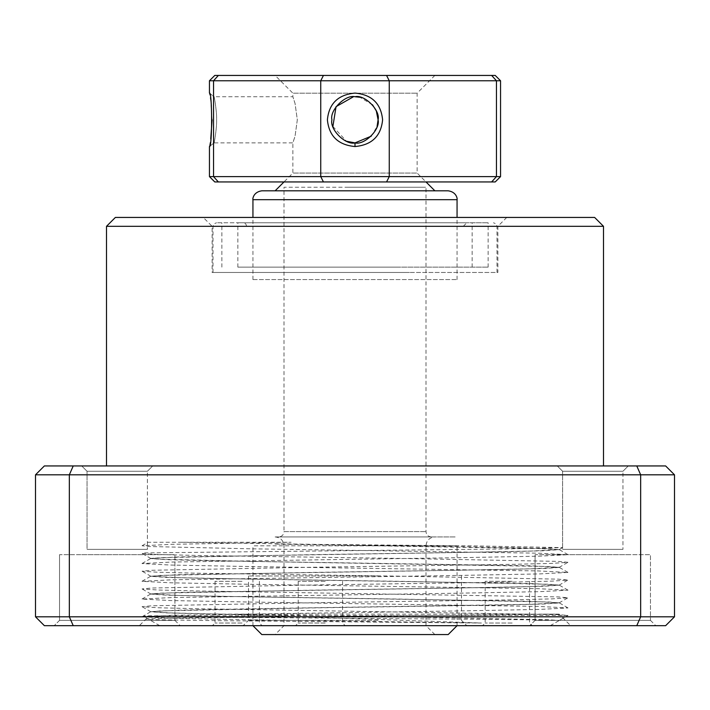 <?xml version="1.0" encoding="UTF-8"?>
<svg xmlns="http://www.w3.org/2000/svg" width="710" height="710" viewBox="0 0 710 710"><rect width="100%" height="100%" fill="white"/><g stroke="black" fill="none" stroke-linecap="round" stroke-linejoin="round"><path stroke-width="0.53" stroke-dasharray="3.55 2.66" d="M312.702 625.688L550.25 625.688L312.702 625.688M567.973 615.437L149.81 615.783L143.234 616.147L164.676 616.795L399.925 618.685C490.433 619.289 560.217 619.981 559.098 620.567L549.691 619.768L399.224 616.812L204.533 613.857L166.105 612.881L150.937 611.807L160.309 610.893L310.776 607.938L505.467 604.982L543.895 604.006L559.063 602.932L549.691 602.018L399.224 599.062L204.533 596.107L166.105 595.131L150.937 594.057L160.309 593.143L310.776 590.188L505.467 587.232L543.895 586.256L559.063 585.182L549.691 584.268L399.224 581.312L204.533 578.357L166.105 577.381L150.937 576.307L160.309 575.393L310.776 572.438L505.467 569.482L543.895 568.506L559.063 567.432L549.691 566.518L204.533 560.607L166.105 559.631L150.937 558.557L160.309 557.643L310.776 554.688L505.467 551.732L543.895 550.756L559.063 549.682L549.691 548.768L274.495 544.038L471.262 545.839L562.639 547.614L504.952 548.963L144.671 552.913L142.062 553.427L157.851 554.501L197.992 555.477L401.141 558.442L558.158 561.397L567.938 562.302L552.149 563.376L512.008 564.352L308.859 567.317L151.842 570.272L142.062 571.177L157.851 572.251L197.992 573.227L401.141 576.192L558.158 579.147L567.938 580.052L552.149 581.126L512.008 582.102L308.859 585.067L151.842 588.022L142.062 588.927L157.851 590.001L197.992 590.977L558.158 596.897L567.938 597.802L552.149 598.876L512.008 599.852L308.859 602.817L151.842 605.772L142.062 606.677L157.851 607.751L197.992 608.727L558.158 614.647L567.973 615.437L559.098 620.567M512.753 625.688L482.516 625.688L512.753 625.688M512.176 623.025L485.178 623.025L512.176 623.025M512.176 581.312L485.178 581.312L512.176 581.312M242.625 625.688L212.388 625.688L242.625 625.688M242.048 623.025L215.05 623.025L242.048 623.025M242.048 581.312L215.05 581.312L242.048 581.312M325.775 625.688L295.537 625.688L325.775 625.688M325.198 623.025L298.2 623.025L325.198 623.025M325.198 581.312L298.2 581.312L325.198 581.312M379.229 625.688L243.175 625.688L379.229 625.688M378.075 620.362L248.5 620.362L378.075 620.362M378.075 575.987L248.5 575.987L378.075 575.987M209.45 146.535L214.056 142.887L209.45 146.535L210.763 138.698M212.095 119.804L210.763 100.909L209.45 93.09L214.056 96.737C213.781 94.217 216.878 110.352 216.612 119.812C216.878 129.291 213.781 145.408 214.056 142.887L292.875 142.887L295.058 136.116L297.321 119.804L295.058 103.491L292.875 96.737L295.058 103.509L297.321 119.804L295.058 136.134L292.875 142.887L292.875 173.062L417.125 173.062L292.875 173.062L284 181.938M495.225 75.438L218.369 75.438L213.541 80.763L320.742 80.763L320.742 176.612L209.45 176.612M323.44 75.438L320.742 80.763L500.55 80.763M500.55 176.612L496.459 176.612L496.459 80.763L491.631 75.438M214.056 142.887C213.79 145.39 216.878 129.229 216.612 119.804C216.878 110.361 213.79 94.226 214.056 96.737L292.875 96.737L292.875 93.188L417.125 93.188L292.875 93.188L275.125 75.438L434.875 75.438L275.125 75.438M371.294 136.151L377.063 126.584M372.475 104.743L359.855 97.252M214.775 181.938L218.369 181.938L213.541 176.612L213.541 80.763L209.45 80.763M434.875 190.812L355 190.812M386.559 181.938L389.257 176.612L320.742 176.612L323.44 181.938L491.631 181.938L496.459 176.612L389.257 176.612L389.257 80.763L386.559 75.438M491.631 181.938L495.225 181.938M218.369 181.938L323.44 181.938M332.892 126.442L346.524 141.272M218.369 75.438L214.775 75.438M253.017 279.562L457.062 279.562L253.017 279.562M448.116 190.812L261.812 190.812M261.812 634.562L448.188 634.562M253.39 625.688L457.062 625.688L253.39 625.688M434.52 634.562L275.125 634.562L434.52 634.562M284.32 625.688L426 625.688L284.32 625.688M434.52 536.938L275.125 536.938L434.52 536.938M456.61 545.812L252.938 545.812L456.61 545.812M409.395 272.462L213 272.462L409.395 272.462M408.037 222.762L216.55 222.762L408.037 222.762M304.004 222.762L488.125 222.762L304.004 222.762M304.004 267.137L488.125 267.137L304.004 267.137M399.872 267.137L237.85 267.137L399.872 267.137M399.872 222.762L237.85 222.762L399.872 222.762M396.473 226.312L246.725 226.312L396.473 226.312M312.169 222.762L466.825 222.762L312.169 222.762M347.447 187.245L425.601 187.245L284 187.245L284 531.612L426 531.612L284 531.612C283.716 534.816 281.941 536.591 278.675 536.938L431.325 536.938L278.675 536.938M431.325 536.938C428.059 536.591 426.284 534.816 426 531.612L426 187.245L362.553 187.245M344.243 536.938L455.598 536.938L344.243 536.938M481.46 623.025L248.5 619.768L170.533 618.295L142 616.812L171.749 615.304L461.5 610.893L539.467 609.42L568 607.938L538.251 606.429L248.5 602.018L170.533 600.545L142 599.062L171.749 597.554L461.5 593.143L539.467 591.67L568 590.188L538.251 588.679L248.5 584.268L170.533 582.795L142 581.312L171.749 579.804L461.5 575.393L539.467 573.92L568 572.438L538.251 570.929L248.5 566.518L170.533 565.045L142 563.562L171.749 562.054L461.5 557.643L539.467 556.17L568 554.688L538.251 553.179L248.5 548.768L149.011 546.514L142.044 545.759L171.749 544.304L291.1 542.262L181.582 542.262L457.062 546.602L530.565 548.049L559.125 549.567L531.781 551.04L457.062 552.522L179.435 556.924L150.928 558.379L157.593 559.143L252.938 561.397L530.565 565.799L559.125 567.317L531.781 568.79L457.062 570.272L179.435 574.674L150.875 576.192L178.219 577.665L252.938 579.147L530.565 583.549L559.125 585.067L531.781 586.54L457.062 588.022L179.435 592.424L150.875 593.942L178.219 595.415L252.938 596.897L530.565 601.299L559.125 602.817L531.781 604.29L252.938 608.727L179.435 610.174L150.928 611.629L169.166 612.881L222.141 614.15L481.46 623.025L260.934 621.064C190.688 620.478 144.725 619.697 145.94 619.084L139.338 625.688L570.663 625.688L139.338 625.688M222.141 614.15L559.125 614.15L570.663 625.688M174.909 620.362L180.233 625.688L54.208 625.688L180.233 625.688L54.208 625.688L180.233 625.688L174.909 620.362L59.533 620.362L54.208 625.688L59.533 620.362L174.909 620.362L59.533 620.362L174.909 620.362L174.909 554.688L174.909 620.362M59.533 554.688L59.533 620.362L59.533 554.688L174.909 554.688L59.533 554.688M650.466 620.362L655.791 625.688L529.766 625.688L655.791 625.688L529.766 625.688L655.791 625.688L650.466 620.362L535.091 620.362L529.766 625.688L535.091 620.362L650.466 620.362L535.091 620.362L650.466 620.362L650.466 554.688L650.466 620.362M535.091 554.688L535.091 620.362L535.091 554.688L650.466 554.688L535.091 554.688M87.046 471.262L81.721 465.938L152.721 465.938L81.721 465.938L152.721 465.938L81.721 465.938L87.046 471.262L87.046 549.362L147.396 549.362L87.046 549.362L147.396 549.362L87.046 549.362L87.046 471.262L147.396 471.262L152.721 465.938L147.396 471.262L87.046 471.262L147.396 471.262L147.396 549.362L147.396 471.262L87.046 471.262M562.604 471.262L557.279 465.938L628.279 465.938L557.279 465.938L628.279 465.938L557.279 465.938L562.604 471.262L562.604 549.362L622.954 549.362L562.604 549.362L622.954 549.362L562.604 549.362L562.604 471.262L622.954 471.262L628.279 465.938L622.954 471.262L562.604 471.262L622.954 471.262L622.954 549.362L622.954 471.262L562.604 471.262M603.5 465.938L106.5 465.938L603.5 465.938M506.762 217.438L497.887 226.312L497.887 272.462L212.112 272.462L212.112 226.312L497.887 226.312L212.112 226.312L203.237 217.438L506.762 217.438L203.237 217.438M212.112 272.462L497.887 272.462M594.625 217.438L115.375 217.438M106.5 226.312L603.5 226.312M35.5 474.812L35.5 616.812L69.34 616.812L73.228 625.688L636.772 625.688L640.66 616.812L640.66 474.812L674.5 474.812L674.5 616.812L69.34 616.812L69.34 474.812L73.228 465.938L44.375 465.938L35.5 474.812L640.66 474.812L636.772 465.938L73.228 465.938M674.5 474.812L665.625 465.938L636.772 465.938M35.5 616.812L44.375 625.688L73.228 625.688M636.772 625.688L665.625 625.688L674.5 616.812M557.279 554.688L628.279 554.688L557.279 554.688M81.721 554.688L152.721 554.688L81.721 554.688M559.125 614.15L543.709 614.15C509.407 615.055 406.75 615.756 313.19 616.653C218.689 617.416 144.929 618.303 145.94 619.084M142.044 545.759L148.097 542.262L181.582 542.262M252.938 199.688L457.062 199.688M425.68 545.812L284 545.812L425.68 545.812M300.605 226.312L497 226.312L300.605 226.312M159.75 625.688L143.234 616.147M529.553 581.312L529.553 623.025L532.216 625.688M259.425 581.312L259.425 623.025L262.088 625.688M342.575 581.312L342.575 623.025L345.237 625.688M461.5 575.987L461.5 620.362L466.825 625.688M150.937 611.807L142.062 606.677M559.063 602.932L567.938 597.802M150.937 594.057L142.062 588.927M559.063 585.182L567.938 580.052M150.937 576.307L142.062 571.177M559.063 567.432L567.938 562.302M150.937 558.557L142.062 553.427M559.063 549.682L562.639 547.614M248.5 575.987L248.5 620.362L243.175 625.688M298.2 581.312L298.2 623.025L295.537 625.688M215.05 581.312L215.05 623.025L212.388 625.688M485.178 581.312L485.178 623.025L482.516 625.688M550.25 625.688L568 615.437M209.45 93.09L214.056 96.737M434.875 75.438L417.125 93.188L417.125 173.062L426 181.938M457.062 279.562L457.062 217.438M252.938 279.562L252.938 217.438M275.125 536.938C280.512 537.461 283.476 540.425 284 545.812L284 625.688L275.125 634.562M434.875 634.562L426 625.688L426 545.812C426.524 540.425 429.488 537.461 434.875 536.938M457.062 625.688L457.062 545.812M252.938 625.688L252.938 545.812M213 272.462L213 226.312L214.021 223.819L216.55 222.762M488.125 267.137L488.125 222.762M237.85 267.137L237.85 222.762M246.725 226.312L245.704 223.819L243.175 222.762M463.275 226.312L466.825 222.762M472.15 267.137L472.15 222.762M221.875 267.137L221.875 222.762M497 272.462L497 226.312L495.979 223.819L493.45 222.762M142.044 616.759L150.928 611.629M567.956 607.884L559.072 602.754M142.044 599.009L150.928 593.879M567.956 590.134L559.072 585.004M142.044 581.259L150.928 576.129M567.956 572.384L559.072 567.254M142.044 563.509L150.928 558.379M567.956 554.634L559.072 549.504"/><path stroke-width="1.06" d="M210.763 138.698L212.095 119.804M355.027 93.09C371.836 94.634 381.022 103.545 382.601 119.83C381.013 136.107 371.809 145.009 355 146.535C338.173 144.991 328.97 136.08 327.399 119.804C328.961 103.536 338.173 94.634 355.027 93.09M346.524 141.272L355 142.887C364.532 145.408 380.569 129.273 378.075 119.812C380.569 110.334 364.523 94.217 355 96.737C345.406 94.235 329.422 110.396 331.925 119.821C329.431 129.264 345.45 145.399 355 142.887L371.294 136.151M500.55 80.763L209.45 80.763L214.775 75.438L495.225 75.438L500.55 80.763L500.55 176.612L496.459 176.612L491.631 181.938L214.775 181.938L209.45 176.612L213.541 176.612L218.369 181.938M377.063 126.584L378.075 119.857M378.075 119.741L376.344 111.044M376.229 110.769L372.475 104.743M359.855 97.252L355 96.737M355 190.812L434.875 190.812L426 181.938M500.55 176.612L495.225 181.938L491.631 181.938M218.369 75.438L213.541 80.763L213.541 176.612L389.257 176.612L386.559 181.938M386.559 75.438L389.257 80.763L389.257 176.612L496.459 176.612L496.459 80.763L491.631 75.438M323.44 75.438L320.742 80.763L320.742 176.612L323.44 181.938M353.376 96.791L336.052 106.651L332.892 126.442M209.45 80.763L209.45 93.09C212.317 91.324 212.326 148.31 209.45 146.535L209.45 176.612M457.062 217.438L457.062 199.688L252.938 199.688C252.52 199.297 253.133 192.037 261.812 190.812L448.116 190.812M457.062 625.688L448.188 634.562L261.812 634.562L252.938 625.688M106.5 226.312L115.375 217.438L594.625 217.438L603.5 226.312L106.5 226.312L106.5 465.938M603.5 226.312L603.5 465.938M674.5 474.812L640.66 474.812L640.66 616.812L674.5 616.812L674.5 474.812L665.625 465.938L636.772 465.938L640.66 474.812L35.5 474.812L35.5 616.812L69.34 616.812L69.34 474.812L73.228 465.938L636.772 465.938M73.228 465.938L44.375 465.938L35.5 474.812M69.34 616.812L640.66 616.812L636.772 625.688L73.228 625.688L69.34 616.812M35.5 616.812L44.375 625.688L73.228 625.688M636.772 625.688L665.625 625.688L674.5 616.812M355 146.535L355 142.887M284 181.938L275.125 190.812M457.062 199.688C457.48 199.297 456.867 192.037 448.188 190.812M252.938 217.438L252.938 199.688"/></g></svg>
